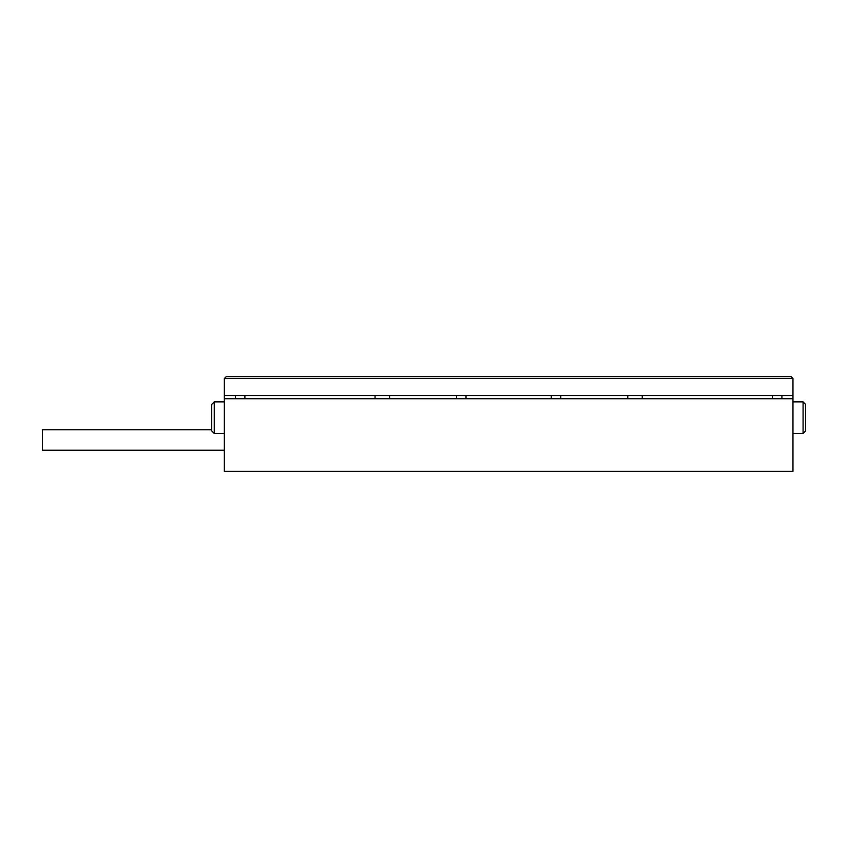 <?xml version="1.0" encoding="UTF-8"?>
<svg xmlns="http://www.w3.org/2000/svg" width="848" height="848" viewBox="0 0 848 848"><rect width="100%" height="100%" fill="white"/><g stroke="black" fill="none" stroke-linecap="round" stroke-linejoin="round"><path stroke-width="1.27" d="M792.965 398.73L224.36 398.73L224.36 471.382L792.965 471.382L792.965 378.515L224.36 378.515L224.36 395.571L792.965 395.571M781.909 395.571L781.909 398.73M772.433 398.73L772.433 395.571M244.892 395.571L244.892 398.73M235.415 398.73L235.415 395.571M560.782 395.571L560.782 398.73M551.306 398.73L551.306 395.571M466.018 395.571L466.018 398.73M456.542 398.73L456.542 395.571M642.254 395.571L642.254 398.73M224.36 398.73L224.36 395.571M224.36 378.515L226.246 376.618L791.067 376.618L792.965 378.515M389.539 395.571L389.539 398.73M375.06 398.73L375.06 395.571M627.774 398.73L627.774 395.571M805.6 404.411L803.077 401.888L805.6 404.411L805.6 430.954L803.077 433.476L803.077 401.888L792.965 401.888M214.247 433.476L211.724 430.954L211.724 404.411L214.247 401.888L214.247 433.476L224.36 433.476M42.4 450.193L42.4 429.745L211.724 429.745M211.724 404.411L214.247 401.888L224.36 401.888M805.6 430.954L803.077 433.476L792.965 433.476M42.4 450.224L224.36 450.224"/></g></svg>
